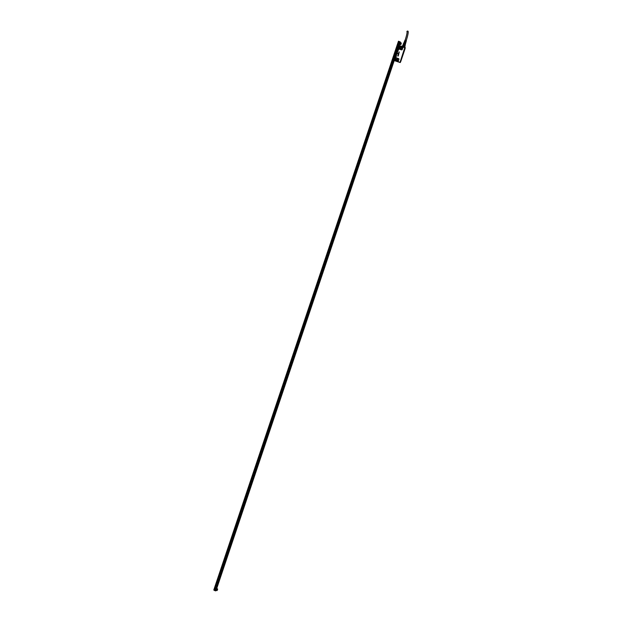 <?xml version="1.0" encoding="UTF-8"?>
<svg xmlns="http://www.w3.org/2000/svg" width="622" height="622" viewBox="0 0 622 622"><rect width="100%" height="100%" fill="white"/><g stroke="black" fill="none" stroke-linecap="round" stroke-linejoin="round"><path stroke-width="0.93" d="M404.362 47.171L401.944 46.487L402.333 45.841L405.062 46.767L404.875 47.319M400.063 62.441L404.984 47.902L400.039 62.48L394.721 60.738L399.977 62.48L404.992 47.567L402.932 46.697M400.358 46.199L402.737 47.241L399.736 45.826L402.807 46.844L399.41 45.663M401.656 46.417L399.542 45.678M400.055 62.464L405.147 47.599L402.831 47.186A0.63 0.622 -56.1 0 1 402.862 47.661L402.263 49.449A0.63 0.622 -56.1 0 1 401.47 49.853L399.363 49.154A0.63 0.622 -56.1 0 1 398.951 48.477L396.035 55.7M399.977 62.48L404.868 47.412L405.077 48.283M399.689 46.098L399.067 46.681M398.982 48.361L399.627 46.463A0.63 0.622 -56.1 0 1 399.884 46.215L399.938 46.316A0.513 0.513 -56.1 0 0 399.728 46.526L399.627 46.121L399.099 46.603L399.557 45.709M398.298 55.685L397.645 55.91L398.298 55.685L398.173 56.089M398.453 55.272L397.917 55.109L398.407 55.374M398.578 54.915L398.142 54.542L398.546 55.008L397.94 55.031M398.733 54.503L398.173 54.308M398.531 54.098L398.601 53.671M398.492 53.523L398.951 53.476M399.036 53.22L398.601 53.095L399.021 53.251M398.896 52.287L399.301 52.155L398.896 52.287M399.417 52.108L398.982 51.976L399.394 52.155M397.435 53.344L398.049 53.29L397.435 53.344M397.87 53.795L397.419 53.375L397.87 53.795L398.049 53.298M399.658 46.16L399.036 46.767M399.713 46.215L398.445 49.97M399.728 46.526L399.083 48.399M402.737 47.241L402.154 49.418L401.509 49.744L399.067 48.493M400.335 46.285L402.442 46.984M400.288 48.399L400.28 46.938A0.987 0.98 -56.1 0 0 400.288 48.399A0.987 0.98 -56.1 0 0 401.618 48.384C402.123 47.023 401.672 46.541 400.28 46.938L401.384 46.774A0.987 0.98 123.9 0 0 400.28 46.938C399.783 48.298 400.234 48.788 401.625 48.392A0.987 0.98 123.9 0 0 401.384 46.774M396.3 55.576L395.172 60.489L397.878 61.454M395.281 59.696L395.646 58.281M398.22 61.119L398.92 59.37A0.63 0.622 -56.1 0 0 398.531 58.577L396.432 57.877A0.63 0.622 -56.1 0 0 395.685 58.173L395.786 58.227A0.513 0.513 -56.1 0 1 396.401 57.986L398.5 58.686A0.513 0.513 -56.1 0 1 398.819 59.331L398.22 61.119A0.513 0.513 -56.1 0 1 397.963 61.415M395.172 60.489L397.536 61.524L395.219 60.575M398.531 55.024L397.971 55.063M395.872 57.387L396.175 56.462M399.347 47.023L398.531 49.449M398.523 49.472L397.971 49.993L398.523 49.472M395.297 59.65L395.032 60.062A0.63 0.622 -56.1 0 0 395.063 60.536L395.102 59.634L394.542 60.132M395.794 56.408L396.408 55.832L394.815 60.458M396.906 61.01L397.466 60.746C397.963 59.378 397.512 58.896 396.121 59.292C395.569 60.241 395.833 60.816 396.906 61.01A0.987 0.98 123.9 0 0 397.233 59.129A0.987 0.98 123.9 0 0 396.136 60.754A0.987 0.98 123.9 0 0 396.906 60.995M400.078 62.519L398.01 61.516A0.63 0.622 -56.1 0 0 398.321 61.158M395.623 56.983L396.175 56.47M399.332 47.093L398.554 49.41M398.749 48.843L398.368 49.293L398.679 47.847L398.103 49.558M398.702 48.982L398.158 49.581L398.78 47.614L398.407 49.115M400.498 61.726L400.249 62.519M396.587 54.479L397.497 51.704M396.494 54.689L397.497 51.338M395.53 58.398L394.853 59.292M405.023 48.703L400.646 61.632M405.249 47.676L400.241 62.27M397.466 51.439L396.323 54.837L397.52 51.494M401.143 46.977A0.684 0.684 -56.1 0 1 400.389 48.096M401.322 48.104A0.684 0.684 123.9 0 0 401.081 46.953A0.684 0.684 123.9 0 0 400.482 48.174A0.684 0.684 123.9 0 0 401.322 48.104M405.287 47.762L400.723 61.625L405.07 48.718M396.984 59.331A0.684 0.684 -56.1 0 1 396.23 60.451M397.17 60.458A0.684 0.684 123.9 0 0 396.922 59.308A0.684 0.684 123.9 0 0 396.323 60.528A0.684 0.684 123.9 0 0 397.17 60.458M400.381 62.394L400.599 61.78M402.753 45.748L403.313 44.123L402.807 45.756M405.326 44.8L404.883 46.386M405.373 44.924L404.642 44.613L405.147 44.768L404.572 46.386M404.65 44.714L404.144 46.253L403.616 46.082L404.16 46.176L404.65 44.714L404.168 44.551L403.678 46.012M403.134 45.911L402.784 45.694L403.134 45.911L403.678 44.286L403.072 45.803M404.168 44.551L403.639 44.271L404.214 44.473L403.616 46.082M403.383 44.17L402.784 45.694M405.179 44.877L404.689 46.339M405.015 43.517L404.642 44.613L404.214 44.473L404.58 43.369L405.521 43.672L405.147 44.768L405.521 43.672M403.678 43.019L403.313 44.123M405.591 43.641L403.74 43.004L405.591 43.641M404.012 43.167L404.58 43.369M405.832 42.809L404.106 42.226L405.832 42.809M406.236 40.593C408.981 31.986 408.203 30.898 407.814 31.17A0.583 0.575 123.9 0 0 406.943 31.473A0.583 0.575 123.9 0 0 407.169 32.134L407.037 31.986C407.021 31.621 407.597 32.437 405.132 40.22L406.376 40.64L405.132 40.205M406.259 41.052L404.899 40.407M406.143 41.464L404.735 40.811M406.034 41.884L404.549 41.386M216.262 590.286L217.07 590.55L217.506 589.827L217.607 588.933L216.806 588.661M217.07 590.55L217.607 588.933M216.067 590.449L216.751 588.42M400.086 41.837L398.477 41.2L213.781 590.029L215.36 590.776L400.063 41.946L215.36 590.776L215.951 590.791L400.397 42.187M215.795 590.737L400.381 42.234L215.787 590.737M400.506 42.529L399.783 44.551M400.156 41.892L215.702 590.892M214.808 590.597L399.511 41.767L214.808 590.597M400.405 42.063L399.472 41.752L214.769 590.581M398.477 41.2L399.472 41.752M400.521 42.755L401.314 43.019L401.136 43.898L400.778 44.652L399.977 44.387M214.473 590.488L399.176 41.658M214.442 590.472L399.145 41.643M214.839 588.513L214.613 589.283L214.839 588.513M398.554 42.615L398.329 43.377L398.554 42.615M385.726 79.422L385.391 80.572L385.726 79.422M391.191 63.164L390.857 64.315L391.191 63.164M396.665 46.907L396.331 48.057L396.665 46.907M379.972 96.744L380.299 95.656L379.972 96.744M374.498 113.002L374.825 111.913L374.498 113.002M369.025 129.259L369.351 128.171L369.025 129.259M363.559 145.517L363.886 144.428L363.559 145.517M358.085 161.774L358.412 160.686L358.085 161.774M352.612 178.032L352.938 176.936L352.612 178.032M347.146 194.289L347.473 193.193L347.146 194.289M341.672 210.547L341.999 209.451L341.672 210.547M336.199 226.797L336.525 225.708L336.199 226.797M330.733 243.054L331.06 241.966L330.733 243.054M325.259 259.312L325.586 258.223L325.259 259.312M319.786 275.569L320.112 274.481L319.786 275.569M314.32 291.827L314.646 290.738L314.32 291.827M308.846 308.084L309.173 306.996L308.846 308.084M303.373 324.342L303.699 323.253L303.373 324.342M297.907 340.599L298.233 339.511L297.907 340.599M292.433 356.857L292.76 355.761L292.433 356.857M286.96 373.114L287.286 372.018L286.96 373.114M281.494 389.364L281.82 388.276L281.494 389.364M276.02 405.622L276.347 404.533L276.02 405.622M270.547 421.879L270.873 420.791L270.547 421.879M265.081 438.137L265.407 437.048L265.081 438.137M259.607 454.394L259.934 453.306L259.607 454.394M254.134 470.652L254.46 469.563L254.134 470.652M248.668 486.909L248.994 485.821L248.668 486.909M243.194 503.167L243.521 502.078L243.194 503.167M237.721 519.424L238.047 518.328L237.721 519.424M232.255 535.682L232.581 534.586L232.255 535.682M226.781 551.932L227.108 550.843L226.781 551.932M221.308 568.189L221.634 567.101L221.308 568.189M215.842 584.447L216.168 583.358L215.842 584.447M400.793 44.644L401.322 43.035M385.796 79.406L385.415 80.541M391.261 63.156L390.888 64.291M396.735 46.899L396.354 48.034M404.743 46.58L402.698 45.88M404.961 46.712L402.333 45.841M402.022 46.479L399.425 45.624L402.022 46.479M398.111 50.118L396.284 55.537M394.721 60.738L395.125 59.619M395.491 57.333L394.916 59.043M400.257 48.376A0.98 0.972 123.9 0 0 401.579 48.283A0.98 0.972 123.9 0 0 401.346 46.751M395.087 58.888L395.475 58.569M395.195 58.67L395.499 57.698M398.368 49.293L398.002 49.923M400.265 46.953A0.894 0.886 -56.1 0 1 401.501 46.977A0.894 0.886 -56.1 0 1 401.47 48.259A0.894 0.886 -56.1 0 1 400.218 48.213A0.894 0.886 -56.1 0 1 400.265 46.953M396.105 60.731A0.98 0.972 123.9 0 0 397.676 60.155A0.98 0.972 123.9 0 0 397.194 59.106M400.35 47.047A0.762 0.762 -56.1 0 1 401.571 47.902A0.762 0.762 -56.1 0 1 400.311 48.127A0.762 0.762 -56.1 0 1 400.35 47.047M397.31 60.614A0.894 0.886 -56.1 0 1 396.058 60.567A0.894 0.886 -56.1 0 1 397.147 59.183A0.894 0.886 -56.1 0 1 397.31 60.614M400.304 62.293L400.545 61.741M400.389 47.093A0.708 0.7 -56.1 0 1 401.509 47.878A0.708 0.7 -56.1 0 1 400.35 48.081A0.708 0.7 -56.1 0 1 400.389 47.093M396.198 59.401A0.762 0.762 -56.1 0 1 397.411 60.256A0.762 0.762 -56.1 0 1 396.152 60.482A0.762 0.762 -56.1 0 1 396.198 59.401M396.23 59.448A0.708 0.7 -56.1 0 1 397.349 60.233A0.708 0.7 -56.1 0 1 396.191 60.443A0.708 0.7 -56.1 0 1 396.23 59.448M397.388 52.023L396.416 54.557M400.117 41.969L215.414 590.799M215.181 590.706L399.876 41.876M214.955 590.636L399.651 41.806M404.875 46.681L402.527 45.896M396.136 60.754L396.121 59.292L397.233 59.129M403.289 44.123L402.683 45.935M405.769 42.801L405.497 43.61M404.16 42.257L403.888 43.066M406.376 40.64L405.832 42.623M404.992 40.173L404.222 42.086"/></g></svg>
